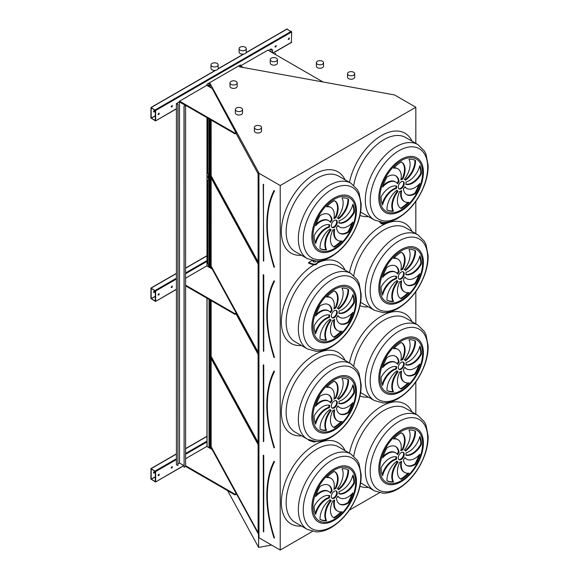 <?xml version="1.0" encoding="UTF-8"?>
<svg xmlns="http://www.w3.org/2000/svg" width="579" height="579" viewBox="0 0 579 579"><rect width="100%" height="100%" fill="white"/><g stroke="black" fill="none" stroke-linecap="round" stroke-linejoin="round"><path stroke-width="0.87" d="M210.235 87.357L210.235 83.745L258.618 172.368L258.495 536.921L258.958 537.782L280.214 550.05L280.214 185.526L415.823 107.231L394.574 94.963L239.525 66.831L238.497 66.136L240.379 64.949L206.971 84.237L206.971 85.475M280.214 550.05L312.479 531.421M349.369 510.128L379.433 492.765M415.823 414.188L415.823 381.908M415.823 323.914L415.823 291.642M415.823 233.648L415.823 201.369M415.823 143.375L415.823 107.231M312.052 260.514L308.614 262.504L308.614 263.192L313.811 264.921L316.112 264.567L319.702 260.861M380.374 222.133L381.286 223.74L379.701 222.01M308.614 439.837L308.614 440.286L313.811 442.016L316.185 441.589M171.753 468.056A0.847 0.485 120 0 0 172.18 466.638A0.847 0.485 120 0 0 171.753 468.056M158.624 475.641A0.847 0.485 120 0 0 159.051 474.215A0.847 0.485 120 0 0 158.624 475.641M186.974 458.032L185.598 458.821M185.598 465.719L234.98 494.227L236.174 493.54L212.167 449.55L206.79 446.452L186.974 457.895M206.971 446.554L206.971 298.199M155.642 481.771L155.642 471.574L150.974 468.585L150.866 479.014L155.541 482.003L183.811 465.509M171.753 287.517A0.847 0.485 120 0 0 172.18 286.098A0.847 0.485 120 0 0 171.753 287.517M158.624 295.095A0.847 0.485 120 0 0 159.051 293.676A0.847 0.485 120 0 0 158.624 295.095M186.974 277.493L185.598 278.282M185.598 285.172L234.98 313.688L236.174 312.993L212.167 269.011L206.79 265.913L186.974 277.355M185.598 273.737L206.971 261.397L206.971 266.014M155.642 301.232L155.642 291.034L150.974 288.045L150.866 298.474L155.541 301.464L176.407 289.239M206.971 261.397L206.971 117.66M275.59 47.029A0.847 0.485 120 0 0 276.017 45.611A0.847 0.485 120 0 0 275.59 47.029M171.753 106.977A0.847 0.485 120 0 0 172.18 105.559A0.847 0.485 120 0 0 171.753 106.977M262.222 53.507A0.847 0.485 120 0 0 261.505 53.919M185.837 97.605A0.847 0.485 120 0 0 185.121 98.017M288.718 39.452A0.847 0.485 120 0 0 289.145 38.026A0.847 0.485 120 0 0 288.718 39.452M158.624 114.555A0.847 0.485 120 0 0 159.051 113.137A0.847 0.485 120 0 0 158.624 114.555M186.974 96.954L179.512 101.122L179.512 101.81L234.98 133.836L236.174 133.148L212.167 88.471L206.79 85.374L186.974 96.816M263.358 52.848L267.831 50.127L323.111 82.044M263.358 52.711L240.553 65.883L240.553 66.571L241.696 67.229M291.346 42.347L291.707 31.939L286.931 29.182M155.642 120.693L155.642 110.495L150.974 107.506L150.866 117.935L155.541 120.924L176.407 108.7M274.026 537.971L274.272 537.956A112.413 64.906 -120 0 1 274.272 461.702L274.012 461.499C264.415 481.489 264.415 506.987 273.997 538.007L274.041 538.021M258.111 444.592L210.742 357.829L210.742 446.72L258.111 533.483L258.111 444.592M211.147 358.56L211.147 446.648L258.111 532.673M211.147 446.648L210.742 446.72M398.859 459.502A4.219 2.439 120 0 0 402.76 456.925A4.219 2.439 120 0 0 403.035 452.264M401.247 452.612A4.219 2.439 120 0 0 398.49 456.324A4.219 2.439 120 0 0 399.134 459.712A4.219 2.439 120 0 0 403.353 457.272A4.219 2.439 120 0 0 403.353 452.402A4.219 2.439 120 0 0 401.247 452.612M406.422 465.306A16.292 9.402 120 0 0 414.911 463.945L415.505 464.286A28.516 16.465 120 0 0 419.876 454.211A16.292 9.402 -60 0 1 406.733 459.219A16.292 9.402 -60 0 1 404.895 457.511A6.753 3.901 -60 0 1 403.433 459.69A16.292 9.402 120 0 0 406.711 465.487A16.292 9.402 120 0 0 415.505 464.286M406.733 459.219L406.132 458.879A16.292 9.402 -60 0 1 404.764 457.757M414.911 463.945A28.516 16.465 120 0 0 418.812 455.34M401.645 461.318A6.753 3.901 -60 0 1 399.792 462.143A16.292 9.402 120 0 0 400.777 479.094A16.292 9.402 120 0 0 401.247 479.34A28.516 16.465 120 0 0 408.962 473.108A16.292 9.402 -60 0 1 404.62 472.471A16.292 9.402 -60 0 1 401.645 461.318M404.62 472.471L404.026 472.124A16.292 9.402 -60 0 1 400.9 461.752M400.48 478.913A16.292 9.402 120 0 0 400.654 478.992L401.247 479.34M400.654 478.992A28.516 16.465 120 0 0 407.927 473.224M398.164 462.042A6.753 3.901 -60 0 1 397.874 461.904A6.753 3.901 -60 0 1 397.006 461.029A16.292 9.402 120 0 0 386.989 480.751L386.989 480.751A28.516 16.465 120 0 0 393.532 482.017A16.292 9.402 -60 0 1 398.164 462.042M397.874 461.904L397.274 461.557A6.753 3.901 -60 0 1 396.796 461.188M386.989 480.722A28.516 16.465 120 0 0 392.931 481.677A16.292 9.402 -60 0 1 397.549 461.716M392.931 481.677L393.532 482.017M396.492 459.263A6.753 3.901 -60 0 1 396.702 457.005A16.292 9.402 120 0 0 381.083 467.694A28.516 16.465 120 0 0 382.618 475.721A16.292 9.402 -60 0 1 396.492 459.263L395.891 458.915A6.753 3.901 -60 0 1 396.058 456.838M382.205 474.708A16.292 9.402 -60 0 1 395.891 458.915M397.599 454.602A6.753 3.901 -60 0 1 399.061 452.416A16.292 9.402 120 0 0 395.783 446.619A16.292 9.402 120 0 0 386.989 447.82A28.516 16.465 120 0 0 382.618 457.902A16.292 9.402 -60 0 1 395.761 452.887A16.292 9.402 -60 0 1 397.599 454.602M397.136 454.008A6.753 3.901 -60 0 1 398.461 452.076L399.061 452.416M383.088 456.418A16.292 9.402 -60 0 1 395.168 452.546L395.761 452.887M398.461 452.076A16.292 9.402 120 0 0 395.479 446.46M400.849 450.788A6.753 3.901 -60 0 1 402.702 449.963A16.292 9.402 120 0 0 401.717 433.012A16.292 9.402 120 0 0 401.247 432.774A28.516 16.465 120 0 0 393.532 438.998A16.292 9.402 -60 0 1 397.874 439.642A16.292 9.402 -60 0 1 400.849 450.788M400.994 450.013A6.753 3.901 -60 0 1 402.101 449.622L402.702 449.963M393.973 438.542A16.292 9.402 -60 0 1 397.274 439.295L397.874 439.642M402.101 449.622A16.292 9.402 120 0 0 401.413 432.853M404.33 450.064A6.753 3.901 -60 0 1 404.62 450.209A6.753 3.901 -60 0 1 405.488 451.077A16.292 9.402 120 0 0 415.505 431.362L415.505 431.362A28.516 16.465 120 0 0 408.962 430.088A16.292 9.402 -60 0 1 404.33 450.064M405.105 450.578A16.292 9.402 120 0 0 414.911 431.044M406.002 452.85A6.753 3.901 -60 0 1 405.792 455.108A16.292 9.402 120 0 0 421.411 444.411A28.516 16.465 120 0 0 419.876 436.392A16.292 9.402 -60 0 1 406.002 452.85M405.836 454.92A16.292 9.402 120 0 0 420.817 444.071L421.411 444.411M420.817 444.071A28.516 16.465 120 0 0 419.695 437.058M331.905 498.157A4.219 2.439 120 0 0 335.806 495.588A4.219 2.439 120 0 0 336.081 490.92M334.293 491.267A4.219 2.439 120 0 0 331.535 494.987A4.219 2.439 120 0 0 332.18 498.367A4.219 2.439 120 0 0 336.399 495.928A4.219 2.439 120 0 0 336.399 491.057A4.219 2.439 120 0 0 334.293 491.267M339.46 503.962A16.292 9.402 120 0 0 347.95 502.601L348.551 502.941A28.516 16.465 120 0 0 352.922 492.867A16.292 9.402 -60 0 1 339.772 497.875A16.292 9.402 -60 0 1 337.933 496.167A6.753 3.901 -60 0 1 336.479 498.345A16.292 9.402 120 0 0 339.757 504.143A16.292 9.402 120 0 0 348.551 502.941M339.772 497.875L339.178 497.535A16.292 9.402 -60 0 1 337.803 496.413M347.95 502.601A28.516 16.465 120 0 0 351.851 494.003M334.691 499.974A6.753 3.901 -60 0 1 332.838 500.799A16.292 9.402 120 0 0 333.815 517.749A16.292 9.402 120 0 0 334.293 517.995A28.516 16.465 120 0 0 342.008 511.771A16.292 9.402 -60 0 1 337.666 511.127A16.292 9.402 -60 0 1 334.691 499.974M337.666 511.127L337.065 510.779A16.292 9.402 -60 0 1 333.945 500.408M333.526 517.568A16.292 9.402 120 0 0 333.692 517.648L334.293 517.995M333.692 517.648A28.516 16.465 120 0 0 340.966 511.879M331.21 500.697A6.753 3.901 -60 0 1 330.913 500.56A6.753 3.901 -60 0 1 330.044 499.684A16.292 9.402 120 0 0 320.035 519.406L320.035 519.406A28.516 16.465 120 0 0 326.57 520.68A16.292 9.402 -60 0 1 331.21 500.697M330.913 500.56L330.32 500.213A6.753 3.901 -60 0 1 329.835 499.843M320.028 519.377A28.516 16.465 120 0 0 325.977 520.333A16.292 9.402 -60 0 1 330.595 500.372M325.977 520.333L326.57 520.68M329.531 497.918A6.753 3.901 -60 0 1 329.74 495.66A16.292 9.402 120 0 0 314.129 506.35A28.516 16.465 120 0 0 315.664 514.376A16.292 9.402 -60 0 1 329.531 497.918L328.937 497.571A6.753 3.901 -60 0 1 329.104 495.501M315.251 513.363A16.292 9.402 -60 0 1 328.937 497.571M330.645 493.257A6.753 3.901 -60 0 1 332.1 491.072A16.292 9.402 120 0 0 328.829 485.274A16.292 9.402 120 0 0 320.035 486.483A28.516 16.465 120 0 0 315.664 496.558A16.292 9.402 -60 0 1 328.807 491.542A16.292 9.402 -60 0 1 330.645 493.257M330.182 492.664A6.753 3.901 -60 0 1 331.506 490.731L332.1 491.072M316.127 495.081A16.292 9.402 -60 0 1 328.206 491.202L328.807 491.542M331.506 490.731A16.292 9.402 120 0 0 328.525 485.115M333.895 489.45A6.753 3.901 -60 0 1 335.74 488.618A16.292 9.402 120 0 0 334.763 471.668A16.292 9.402 120 0 0 334.293 471.429A28.516 16.465 120 0 0 326.57 477.653A16.292 9.402 -60 0 1 330.92 478.297A16.292 9.402 -60 0 1 333.895 489.45M334.04 488.669A6.753 3.901 -60 0 1 335.147 488.278L335.74 488.618M327.012 477.197A16.292 9.402 -60 0 1 330.32 477.957L330.92 478.297M335.147 488.278A16.292 9.402 120 0 0 334.459 471.509M337.376 488.719A6.753 3.901 -60 0 1 337.666 488.864A6.753 3.901 -60 0 1 338.534 489.733A16.292 9.402 120 0 0 348.551 470.018L348.551 470.018A28.516 16.465 120 0 0 342.008 468.744A16.292 9.402 -60 0 1 337.376 488.719L337.666 488.864M338.15 489.233A16.292 9.402 120 0 0 347.95 469.699M339.048 491.506A6.753 3.901 -60 0 1 338.838 493.764A16.292 9.402 120 0 0 354.457 483.067A28.516 16.465 120 0 0 352.922 475.048A16.292 9.402 -60 0 1 339.048 491.506M338.881 493.583A16.292 9.402 120 0 0 353.856 482.727L354.457 483.067M353.856 482.727A28.516 16.465 120 0 0 352.734 475.714M268.866 385.708A112.919 65.195 60 0 1 274.062 371.001L274.012 371.233C264.415 391.216 264.415 416.721 273.997 447.733L274.041 447.755M211.147 300.617L211.147 356.375L210.742 356.447L258.111 443.217L258.111 354.326L235.986 313.796M211.248 268.482L210.742 267.556L210.742 268.193M211.147 356.375L258.111 442.407M210.742 300.378L210.742 356.447M398.859 369.228A4.219 2.439 120 0 0 402.76 366.659A4.219 2.439 120 0 0 403.035 361.998M401.247 362.338A4.219 2.439 120 0 0 398.49 366.058A4.219 2.439 120 0 0 399.134 369.438A4.219 2.439 120 0 0 403.353 366.999A4.219 2.439 120 0 0 403.353 362.128A4.219 2.439 120 0 0 401.247 362.338M406.422 375.04A16.292 9.402 120 0 0 414.911 373.672L415.505 374.02A28.516 16.465 120 0 0 419.876 363.938A16.292 9.402 -60 0 1 406.733 368.953A16.292 9.402 -60 0 1 404.895 367.238A6.753 3.901 -60 0 1 403.433 369.424A16.292 9.402 120 0 0 406.711 375.221A16.292 9.402 120 0 0 415.505 374.02M406.733 368.953L406.132 368.606A16.292 9.402 -60 0 1 404.764 367.484M414.911 373.672A28.516 16.465 120 0 0 418.812 365.074M401.645 371.052A6.753 3.901 -60 0 1 399.792 371.877A16.292 9.402 120 0 0 400.777 388.827A16.292 9.402 120 0 0 401.247 389.066A28.516 16.465 120 0 0 408.962 382.842A16.292 9.402 -60 0 1 404.62 382.198A16.292 9.402 -60 0 1 401.645 371.052M404.62 382.198L404.026 381.851A16.292 9.402 -60 0 1 400.9 371.479M400.48 388.647A16.292 9.402 120 0 0 400.654 388.726L401.247 389.066M400.654 388.726A28.516 16.465 120 0 0 407.927 382.951M392.931 391.404L393.532 391.751A16.292 9.402 -60 0 1 398.164 371.776A6.753 3.901 -60 0 1 397.874 371.631A6.753 3.901 -60 0 1 397.006 370.763A16.292 9.402 120 0 0 386.989 390.478A28.516 16.465 120 0 0 392.931 391.404A16.292 9.402 -60 0 1 397.549 371.45M397.874 371.631L397.274 371.284A6.753 3.901 -60 0 1 396.796 370.915M386.989 390.478L386.989 390.478A28.516 16.465 120 0 0 393.532 391.751M396.492 368.989A6.753 3.901 -60 0 1 396.702 366.731A16.292 9.402 120 0 0 381.083 377.428A28.516 16.465 120 0 0 382.618 385.448A16.292 9.402 -60 0 1 396.492 368.989L395.891 368.642A6.753 3.901 -60 0 1 396.058 366.572M382.205 384.434A16.292 9.402 -60 0 1 395.891 368.642M397.599 364.329A6.753 3.901 -60 0 1 399.061 362.15A16.292 9.402 120 0 0 395.783 356.353A16.292 9.402 120 0 0 386.989 357.554A28.516 16.465 120 0 0 382.618 367.629A16.292 9.402 -60 0 1 395.761 362.62A16.292 9.402 -60 0 1 397.599 364.329M397.136 363.742A6.753 3.901 -60 0 1 398.461 361.803L399.061 362.15M383.088 366.152A16.292 9.402 -60 0 1 395.168 362.273L395.761 362.62M398.461 361.803A16.292 9.402 120 0 0 395.479 356.186M400.849 360.522A6.753 3.901 -60 0 1 402.702 359.697A16.292 9.402 120 0 0 401.717 342.746A16.292 9.402 120 0 0 401.247 342.5A28.516 16.465 120 0 0 393.532 348.732A16.292 9.402 -60 0 1 397.874 349.369A16.292 9.402 -60 0 1 400.849 360.522M400.994 359.74A6.753 3.901 -60 0 1 402.101 359.349L402.702 359.697M393.973 348.269A16.292 9.402 -60 0 1 397.274 349.028L397.874 349.369M402.101 359.349A16.292 9.402 120 0 0 401.413 342.58M404.33 359.798A6.753 3.901 -60 0 1 404.62 359.935A6.753 3.901 -60 0 1 405.488 360.811A16.292 9.402 120 0 0 415.505 341.089L415.505 341.089A28.516 16.465 120 0 0 408.962 339.822A16.292 9.402 -60 0 1 404.33 359.798M405.105 360.312A16.292 9.402 120 0 0 414.911 340.77M406.002 362.577A6.753 3.901 -60 0 1 405.792 364.835A16.292 9.402 120 0 0 421.411 354.145A28.516 16.465 120 0 0 419.876 346.119A16.292 9.402 -60 0 1 406.002 362.577M405.836 364.654A16.292 9.402 120 0 0 420.817 353.798L421.411 354.145M420.817 353.798A28.516 16.465 120 0 0 419.695 346.792M331.905 407.884A4.219 2.439 120 0 0 335.806 405.314A4.219 2.439 120 0 0 336.081 400.654M334.293 400.994A4.219 2.439 120 0 0 331.535 404.714A4.219 2.439 120 0 0 332.18 408.094A4.219 2.439 120 0 0 336.399 405.662A4.219 2.439 120 0 0 336.399 400.784A4.219 2.439 120 0 0 334.293 400.994M339.46 413.696A16.292 9.402 120 0 0 347.95 412.328L348.551 412.675A28.516 16.465 120 0 0 352.922 402.593A16.292 9.402 -60 0 1 339.772 407.609A16.292 9.402 -60 0 1 337.933 405.901A6.753 3.901 -60 0 1 336.479 408.079A16.292 9.402 120 0 0 339.757 413.876A16.292 9.402 120 0 0 348.551 412.675M339.772 407.609L339.178 407.261A16.292 9.402 -60 0 1 337.803 406.14M347.95 412.328A28.516 16.465 120 0 0 351.851 403.729M334.691 409.708A6.753 3.901 -60 0 1 332.838 410.533A16.292 9.402 120 0 0 333.815 427.483A16.292 9.402 120 0 0 334.293 427.722A28.516 16.465 120 0 0 342.008 421.498A16.292 9.402 -60 0 1 337.666 420.853A16.292 9.402 -60 0 1 334.691 409.708M337.666 420.853L337.065 420.513A16.292 9.402 -60 0 1 333.945 410.142M333.526 427.302A16.292 9.402 120 0 0 333.692 427.382L334.293 427.722M333.692 427.382A28.516 16.465 120 0 0 340.966 421.613M331.21 410.431A6.753 3.901 -60 0 1 330.913 410.287A6.753 3.901 -60 0 1 330.044 409.418A16.292 9.402 120 0 0 320.035 429.14L320.035 429.14A28.516 16.465 120 0 0 326.57 430.407A16.292 9.402 -60 0 1 331.21 410.431M330.913 410.287L330.32 409.946A6.753 3.901 -60 0 1 329.835 409.57M320.028 429.111A28.516 16.465 120 0 0 325.977 430.059A16.292 9.402 -60 0 1 330.595 410.106M325.977 430.059L326.57 430.407M329.531 407.645A6.753 3.901 -60 0 1 329.74 405.387A16.292 9.402 120 0 0 314.129 416.084A28.516 16.465 120 0 0 315.664 424.11A16.292 9.402 -60 0 1 329.531 407.645L328.937 407.305A6.753 3.901 -60 0 1 329.104 405.228M315.251 423.09A16.292 9.402 -60 0 1 328.937 407.305M330.645 402.984A6.753 3.901 -60 0 1 332.1 400.806A16.292 9.402 120 0 0 328.829 395.008A16.292 9.402 120 0 0 320.035 396.21A28.516 16.465 120 0 0 315.664 406.284A16.292 9.402 -60 0 1 328.807 401.276A16.292 9.402 -60 0 1 330.645 402.984M330.182 402.398A6.753 3.901 -60 0 1 331.506 400.458L332.1 400.806M316.127 404.808A16.292 9.402 -60 0 1 328.206 400.929L328.807 401.276M331.506 400.458A16.292 9.402 120 0 0 328.525 394.842M333.895 399.177A6.753 3.901 -60 0 1 335.74 398.352A16.292 9.402 120 0 0 334.763 381.402A16.292 9.402 120 0 0 334.293 381.156A28.516 16.465 120 0 0 326.57 387.387A16.292 9.402 -60 0 1 330.92 388.031A16.292 9.402 -60 0 1 333.895 399.177M334.04 398.403A6.753 3.901 -60 0 1 335.147 398.005L335.74 398.352M327.012 386.924A16.292 9.402 -60 0 1 330.32 387.684L330.92 388.031M335.147 398.005A16.292 9.402 120 0 0 334.459 381.235M337.376 398.453A6.753 3.901 -60 0 1 337.666 398.598A6.753 3.901 -60 0 1 338.534 399.467A16.292 9.402 120 0 0 348.551 379.744L348.551 379.744A28.516 16.465 120 0 0 342.008 378.478A16.292 9.402 -60 0 1 337.376 398.453M338.15 398.967A16.292 9.402 120 0 0 347.95 379.433M339.048 401.233A6.753 3.901 -60 0 1 338.838 403.498A16.292 9.402 120 0 0 354.457 392.801A28.516 16.465 120 0 0 352.922 384.774A16.292 9.402 -60 0 1 339.048 401.233M338.881 403.31A16.292 9.402 120 0 0 353.856 392.453L354.457 392.801M353.856 392.453A28.516 16.465 120 0 0 352.734 385.448M274.026 357.431L274.272 357.417A112.413 64.906 -120 0 1 274.272 281.155L274.012 280.96C264.415 300.942 264.415 326.447 273.997 357.467L274.041 357.482M258.111 264.053L210.742 177.283L210.742 266.181L258.111 352.944L258.111 264.053M211.147 178.021L211.147 266.101L258.111 352.133M211.147 266.101L210.742 266.181M398.859 278.962A4.219 2.439 120 0 0 402.76 276.386A4.219 2.439 120 0 0 403.035 271.725M401.247 272.072A4.219 2.439 120 0 0 398.49 275.785A4.219 2.439 120 0 0 399.134 279.172A4.219 2.439 120 0 0 403.353 276.733A4.219 2.439 120 0 0 403.353 271.862A4.219 2.439 120 0 0 401.247 272.072M406.422 284.767A16.292 9.402 120 0 0 414.911 283.399L415.505 283.746A28.516 16.465 120 0 0 419.876 273.672A16.292 9.402 -60 0 1 406.733 278.68A16.292 9.402 -60 0 1 404.895 276.972A6.753 3.901 -60 0 1 403.433 279.15A16.292 9.402 120 0 0 406.711 284.948A16.292 9.402 120 0 0 415.505 283.746M406.733 278.68L406.132 278.34A16.292 9.402 -60 0 1 404.764 277.218M414.911 283.399A28.516 16.465 120 0 0 418.812 274.801M401.645 280.779A6.753 3.901 -60 0 1 399.792 281.604A16.292 9.402 120 0 0 400.777 298.554A16.292 9.402 120 0 0 401.247 298.8A28.516 16.465 120 0 0 408.962 292.569A16.292 9.402 -60 0 1 404.62 291.925A16.292 9.402 -60 0 1 401.645 280.779M404.62 291.925L404.026 291.584A16.292 9.402 -60 0 1 400.9 281.213M400.48 298.373A16.292 9.402 120 0 0 400.654 298.453L401.247 298.8M400.654 298.453A28.516 16.465 120 0 0 407.927 292.684M398.164 281.503A6.753 3.901 -60 0 1 397.874 281.365A6.753 3.901 -60 0 1 397.006 280.489A16.292 9.402 120 0 0 386.989 300.212L386.989 300.212A28.516 16.465 120 0 0 393.532 301.478A16.292 9.402 -60 0 1 398.164 281.503M397.874 281.365L397.274 281.018A6.753 3.901 -60 0 1 396.796 280.649M386.989 300.183A28.516 16.465 120 0 0 392.931 301.138A16.292 9.402 -60 0 1 397.549 281.177M392.931 301.138L393.532 301.478M396.492 278.723A6.753 3.901 -60 0 1 396.702 276.458A16.292 9.402 120 0 0 381.083 287.155A28.516 16.465 120 0 0 382.618 295.181A16.292 9.402 -60 0 1 396.492 278.723L395.891 278.376A6.753 3.901 -60 0 1 396.058 276.299M382.205 294.168A16.292 9.402 -60 0 1 395.891 278.376M397.599 274.062A6.753 3.901 -60 0 1 399.061 271.877A16.292 9.402 120 0 0 395.783 266.079A16.292 9.402 120 0 0 386.989 267.281A28.516 16.465 120 0 0 382.618 277.363A16.292 9.402 -60 0 1 395.761 272.347A16.292 9.402 -60 0 1 397.599 274.062M397.136 273.469A6.753 3.901 -60 0 1 398.461 271.537L399.061 271.877M383.088 275.879A16.292 9.402 -60 0 1 395.168 272.007L395.761 272.347M398.461 271.537A16.292 9.402 120 0 0 395.479 265.92M400.849 270.248A6.753 3.901 -60 0 1 402.702 269.423A16.292 9.402 120 0 0 401.717 252.473A16.292 9.402 120 0 0 401.247 252.234A28.516 16.465 120 0 0 393.532 258.458A16.292 9.402 -60 0 1 397.874 259.103A16.292 9.402 -60 0 1 400.849 270.248M400.994 269.474A6.753 3.901 -60 0 1 402.101 269.083L402.702 269.423M393.973 258.002A16.292 9.402 -60 0 1 397.274 258.755L397.874 259.103M402.101 269.083A16.292 9.402 120 0 0 401.413 252.314M404.33 269.524A6.753 3.901 -60 0 1 404.62 269.669A6.753 3.901 -60 0 1 405.488 270.538A16.292 9.402 120 0 0 415.505 250.816L415.505 250.816A28.516 16.465 120 0 0 408.962 249.549A16.292 9.402 -60 0 1 404.33 269.524M405.105 270.038A16.292 9.402 120 0 0 414.911 250.504M406.002 272.311A6.753 3.901 -60 0 1 405.792 274.569A16.292 9.402 120 0 0 421.411 263.872A28.516 16.465 120 0 0 419.876 255.846A16.292 9.402 -60 0 1 406.002 272.311M405.836 274.381A16.292 9.402 120 0 0 420.817 263.532L421.411 263.872M420.817 263.532A28.516 16.465 120 0 0 419.695 256.519M331.905 317.618A4.219 2.439 120 0 0 335.806 315.048A4.219 2.439 120 0 0 336.081 310.38M334.293 310.728A4.219 2.439 120 0 0 331.535 314.448A4.219 2.439 120 0 0 332.18 317.828A4.219 2.439 120 0 0 336.399 315.389A4.219 2.439 120 0 0 336.399 310.518A4.219 2.439 120 0 0 334.293 310.728M339.46 323.422A16.292 9.402 120 0 0 347.95 322.062L348.551 322.402A28.516 16.465 120 0 0 352.922 312.327A16.292 9.402 -60 0 1 339.772 317.335A16.292 9.402 -60 0 1 337.933 315.627A6.753 3.901 -60 0 1 336.479 317.806A16.292 9.402 120 0 0 339.757 323.603A16.292 9.402 120 0 0 348.551 322.402M339.772 317.335L339.178 316.995A16.292 9.402 -60 0 1 337.803 315.873M347.95 322.062A28.516 16.465 120 0 0 351.851 313.456M334.691 319.434A6.753 3.901 -60 0 1 332.838 320.259A16.292 9.402 120 0 0 333.815 337.21A16.292 9.402 120 0 0 334.293 337.456A28.516 16.465 120 0 0 342.008 331.224A16.292 9.402 -60 0 1 337.666 330.587A16.292 9.402 -60 0 1 334.691 319.434M337.666 330.587L337.065 330.24A16.292 9.402 -60 0 1 333.945 319.869M333.526 337.029A16.292 9.402 120 0 0 333.692 337.108L334.293 337.456M333.692 337.108A28.516 16.465 120 0 0 340.966 331.34M331.21 320.158A6.753 3.901 -60 0 1 330.913 320.021A6.753 3.901 -60 0 1 330.044 319.145A16.292 9.402 120 0 0 320.035 338.867L320.035 338.867A28.516 16.465 120 0 0 326.57 340.141A16.292 9.402 -60 0 1 331.21 320.158M330.913 320.021L330.32 319.673A6.753 3.901 -60 0 1 329.835 319.304M320.028 338.838A28.516 16.465 120 0 0 325.977 339.793A16.292 9.402 -60 0 1 330.595 319.832M325.977 339.793L326.57 340.141M329.531 317.379A6.753 3.901 -60 0 1 329.74 315.121A16.292 9.402 120 0 0 314.129 325.811A28.516 16.465 120 0 0 315.664 333.837A16.292 9.402 -60 0 1 329.531 317.379L328.937 317.031A6.753 3.901 -60 0 1 329.104 314.962M315.251 332.824A16.292 9.402 -60 0 1 328.937 317.031M330.645 312.718A6.753 3.901 -60 0 1 332.1 310.532A16.292 9.402 120 0 0 328.829 304.735A16.292 9.402 120 0 0 320.035 305.936A28.516 16.465 120 0 0 315.664 316.018A16.292 9.402 -60 0 1 328.807 311.003A16.292 9.402 -60 0 1 330.645 312.718M330.182 312.124A6.753 3.901 -60 0 1 331.506 310.192L332.1 310.532M316.127 314.542A16.292 9.402 -60 0 1 328.206 310.662L328.807 311.003M331.506 310.192A16.292 9.402 120 0 0 328.525 304.576M333.895 308.911A6.753 3.901 -60 0 1 335.74 308.079A16.292 9.402 120 0 0 334.763 291.128A16.292 9.402 120 0 0 334.293 290.89A28.516 16.465 120 0 0 326.57 297.114A16.292 9.402 -60 0 1 330.92 297.758A16.292 9.402 -60 0 1 333.895 308.911M334.04 308.129A6.753 3.901 -60 0 1 335.147 307.738L335.74 308.079M327.012 296.658A16.292 9.402 -60 0 1 330.32 297.411L330.92 297.758M335.147 307.738A16.292 9.402 120 0 0 334.459 290.969M337.376 308.18A6.753 3.901 -60 0 1 337.666 308.325A6.753 3.901 -60 0 1 338.534 309.193A16.292 9.402 120 0 0 348.551 289.478L348.551 289.478A28.516 16.465 120 0 0 342.008 288.204A16.292 9.402 -60 0 1 337.376 308.18L337.666 308.325M338.15 308.694A16.292 9.402 120 0 0 347.95 289.16M339.048 310.966A6.753 3.901 -60 0 1 338.838 313.225A16.292 9.402 120 0 0 354.457 302.527A28.516 16.465 120 0 0 352.922 294.508A16.292 9.402 -60 0 1 339.048 310.966M338.881 313.044A16.292 9.402 120 0 0 353.856 302.187L354.457 302.527M353.856 302.187A28.516 16.465 120 0 0 352.734 295.174M258.958 537.782L258.958 173.251L280.214 185.526M208.968 447.705L210.235 448.269L210.235 300.088M258.495 172.397L258.958 173.251M210.742 119.839L210.742 175.907L258.111 262.678L258.111 173.787L235.986 133.257M211.248 87.943L210.742 87.016L210.742 87.653M210.235 267.896L210.235 119.549M271.558 545.049L258.618 547.408L227.656 490.681M258.618 547.408L258.618 537.153M210.235 85.468L210.235 83.745M209.974 448.218L209.974 299.936M209.974 267.751L209.974 119.397L210.235 266.007M209.026 84.903L209.026 83.152L209.974 83.694M209.026 447.676L209.026 299.394M209.026 267.201L209.026 265.443M207.058 85.526L207.058 84.288L209.026 83.152M207.058 446.604L207.058 298.25M207.058 266.065L207.058 190.252M207.058 190.05L207.058 117.711M240.466 66.751L240.466 65M339.048 220.693A6.753 3.901 -60 0 1 338.838 222.951A16.292 9.402 120 0 0 354.457 212.261A28.516 16.465 120 0 0 352.922 204.235A16.292 9.402 -60 0 1 339.048 220.693M337.376 217.914A6.753 3.901 -60 0 1 337.666 218.051A6.753 3.901 -60 0 1 338.534 218.927A16.292 9.402 120 0 0 348.551 199.205L348.551 199.205A28.516 16.465 120 0 0 342.008 197.938A16.292 9.402 -60 0 1 337.376 217.914M333.895 218.638A6.753 3.901 -60 0 1 335.74 217.813A16.292 9.402 120 0 0 334.763 200.862A16.292 9.402 120 0 0 334.293 200.616A28.516 16.465 120 0 0 326.57 206.848A16.292 9.402 -60 0 1 330.92 207.492A16.292 9.402 -60 0 1 333.895 218.638M330.645 222.445A6.753 3.901 -60 0 1 332.1 220.266A16.292 9.402 120 0 0 328.829 214.469A16.292 9.402 120 0 0 320.035 215.67A28.516 16.465 120 0 0 315.664 225.745A16.292 9.402 -60 0 1 328.807 220.737A16.292 9.402 -60 0 1 330.645 222.445M329.531 227.106A6.753 3.901 -60 0 1 329.74 224.847A16.292 9.402 120 0 0 314.129 235.544A28.516 16.465 120 0 0 315.664 243.564A16.292 9.402 -60 0 1 329.531 227.106L328.937 226.765A6.753 3.901 -60 0 1 329.104 224.688M331.21 229.892A6.753 3.901 -60 0 1 330.913 229.747A6.753 3.901 -60 0 1 330.044 228.879A16.292 9.402 120 0 0 320.035 248.594L320.035 248.594A28.516 16.465 120 0 0 326.57 249.867A16.292 9.402 -60 0 1 331.21 229.892M334.691 229.168A6.753 3.901 -60 0 1 332.838 229.993A16.292 9.402 120 0 0 333.815 246.944A16.292 9.402 120 0 0 334.293 247.182A28.516 16.465 120 0 0 342.008 240.958A16.292 9.402 -60 0 1 337.666 240.314A16.292 9.402 -60 0 1 334.691 229.168M336.479 227.54A16.292 9.402 120 0 0 339.757 233.337A16.292 9.402 120 0 0 348.551 232.136A28.516 16.465 120 0 0 352.922 222.054A16.292 9.402 -60 0 1 339.772 227.069A16.292 9.402 -60 0 1 337.933 225.354A6.753 3.901 -60 0 1 336.479 227.54M334.293 220.454A4.219 2.439 120 0 0 331.535 224.174A4.219 2.439 120 0 0 332.18 227.554A4.219 2.439 120 0 0 336.399 225.122A4.219 2.439 120 0 0 336.399 220.244A4.219 2.439 120 0 0 334.293 220.454M406.002 182.038A6.753 3.901 -60 0 1 405.792 184.296A16.292 9.402 120 0 0 421.411 173.606A28.516 16.465 120 0 0 419.876 165.58A16.292 9.402 -60 0 1 406.002 182.038M404.33 179.258A6.753 3.901 -60 0 1 404.62 179.396A6.753 3.901 -60 0 1 405.488 180.272A16.292 9.402 120 0 0 415.505 160.549L415.505 160.549A28.516 16.465 120 0 0 408.962 159.276A16.292 9.402 -60 0 1 404.33 179.258M400.849 179.982A6.753 3.901 -60 0 1 402.702 179.157A16.292 9.402 120 0 0 401.717 162.207A16.292 9.402 120 0 0 401.247 161.961A28.516 16.465 120 0 0 393.532 168.192A16.292 9.402 -60 0 1 397.874 168.829A16.292 9.402 -60 0 1 400.849 179.982M397.599 183.789A6.753 3.901 -60 0 1 399.061 181.611A16.292 9.402 120 0 0 395.783 175.813A16.292 9.402 120 0 0 386.989 177.015A28.516 16.465 120 0 0 382.618 187.089A16.292 9.402 -60 0 1 395.761 182.081A16.292 9.402 -60 0 1 397.599 183.789M396.492 188.45A6.753 3.901 -60 0 1 396.702 186.192A16.292 9.402 120 0 0 381.083 196.889A28.516 16.465 120 0 0 382.618 204.908A16.292 9.402 -60 0 1 396.492 188.45L395.891 188.103A6.753 3.901 -60 0 1 396.058 186.033M398.164 191.236A6.753 3.901 -60 0 1 397.874 191.092A6.753 3.901 -60 0 1 397.006 190.223A16.292 9.402 120 0 0 386.989 209.938L386.989 209.938A28.516 16.465 120 0 0 393.532 211.212A16.292 9.402 -60 0 1 398.164 191.236M401.645 190.505A6.753 3.901 -60 0 1 399.792 191.338A16.292 9.402 120 0 0 400.777 208.288A16.292 9.402 120 0 0 401.247 208.527A28.516 16.465 120 0 0 408.962 202.303A16.292 9.402 -60 0 1 404.62 201.658A16.292 9.402 -60 0 1 401.645 190.505M403.433 188.884A16.292 9.402 120 0 0 406.711 194.682A16.292 9.402 120 0 0 415.505 193.48A28.516 16.465 120 0 0 419.876 183.398A16.292 9.402 -60 0 1 406.733 188.414A16.292 9.402 -60 0 1 404.895 186.699A6.753 3.901 -60 0 1 403.433 188.884M401.247 181.799A4.219 2.439 120 0 0 398.49 185.519A4.219 2.439 120 0 0 399.134 188.899A4.219 2.439 120 0 0 403.353 186.46A4.219 2.439 120 0 0 403.353 181.589A4.219 2.439 120 0 0 401.247 181.799M211.147 120.07L211.147 175.835L258.111 261.867M211.147 175.835L210.742 175.907M398.859 188.689A4.219 2.439 120 0 0 402.76 186.12A4.219 2.439 120 0 0 403.035 181.451M406.422 194.501A16.292 9.402 120 0 0 414.911 193.133L415.505 193.48M406.733 188.414L406.132 188.066A16.292 9.402 -60 0 1 404.764 186.945M414.911 193.133A28.516 16.465 120 0 0 418.812 184.535M404.62 201.658L404.026 201.311A16.292 9.402 -60 0 1 400.9 190.94M400.48 208.107A16.292 9.402 120 0 0 400.654 208.187L401.247 208.527M400.654 208.187A28.516 16.465 120 0 0 407.927 202.411M397.874 191.092L397.274 190.744A6.753 3.901 -60 0 1 396.796 190.375M386.989 209.909A28.516 16.465 120 0 0 392.931 210.865A16.292 9.402 -60 0 1 397.549 190.911M392.931 210.865L393.532 211.212M382.205 203.895A16.292 9.402 -60 0 1 395.891 188.103M397.136 183.196A6.753 3.901 -60 0 1 398.461 181.263L399.061 181.611M383.088 185.613A16.292 9.402 -60 0 1 395.168 181.734L395.761 182.081M398.461 181.263A16.292 9.402 120 0 0 395.479 175.647M400.994 179.201A6.753 3.901 -60 0 1 402.101 178.81L402.702 179.157M393.973 167.729A16.292 9.402 -60 0 1 397.274 168.489L397.874 168.829M402.101 178.81A16.292 9.402 120 0 0 401.413 162.04M405.105 179.772A16.292 9.402 120 0 0 414.911 160.231M405.836 184.115A16.292 9.402 120 0 0 420.817 173.259L421.411 173.606M420.817 173.259A28.516 16.465 120 0 0 419.695 166.253M331.905 227.344A4.219 2.439 120 0 0 335.806 224.775A4.219 2.439 120 0 0 336.081 220.114M339.46 233.156A16.292 9.402 120 0 0 347.95 231.788L348.551 232.136M339.772 227.069L339.178 226.722A16.292 9.402 -60 0 1 337.803 225.6M347.95 231.788A28.516 16.465 120 0 0 351.851 223.19M337.666 240.314L337.065 239.974A16.292 9.402 -60 0 1 333.945 229.595M333.526 246.763A16.292 9.402 120 0 0 333.692 246.842L334.293 247.182M333.692 246.842A28.516 16.465 120 0 0 340.966 241.074M330.913 229.747L330.32 229.407A6.753 3.901 -60 0 1 329.835 229.031M320.028 248.572A28.516 16.465 120 0 0 325.977 249.52A16.292 9.402 -60 0 1 330.595 229.566M325.977 249.52L326.57 249.867M315.251 242.55A16.292 9.402 -60 0 1 328.937 226.765M330.182 221.858A6.753 3.901 -60 0 1 331.506 219.919L332.1 220.266M316.127 224.268A16.292 9.402 -60 0 1 328.206 220.389L328.807 220.737M331.506 219.919A16.292 9.402 120 0 0 328.525 214.302M334.04 217.863A6.753 3.901 -60 0 1 335.147 217.465L335.74 217.813M327.012 206.385A16.292 9.402 -60 0 1 330.32 207.144L330.92 207.492M335.147 217.465A16.292 9.402 120 0 0 334.459 200.696M338.15 218.428A16.292 9.402 120 0 0 347.95 198.887M338.881 222.77A16.292 9.402 120 0 0 353.856 211.914L354.457 212.261M353.856 211.914A28.516 16.465 120 0 0 352.734 204.908M274.041 190.838L274.012 190.694C264.415 210.676 264.415 236.174 273.997 267.194L274.041 267.216M155.288 120.555L155.346 110.321L151.184 107.868L151.17 118.109L155.346 120.519M154.398 110.517A0.847 0.485 -60 0 1 153.609 111.885M275.836 45.567A0.847 0.485 -60 0 1 275.047 46.935M171.999 105.523A0.847 0.485 -60 0 1 171.21 106.883M288.964 37.99A0.847 0.485 -60 0 1 288.176 39.358M158.87 113.1A0.847 0.485 -60 0 1 158.081 114.468M154.152 110.596A0.847 0.485 120 0 0 154.152 111.971A0.847 0.485 120 0 0 154.152 110.596M240.553 65.883L243.441 67.548M179.512 101.122L234.98 133.148L236.174 132.453M234.98 133.148L234.98 133.836M155.288 301.094L155.346 290.861L151.184 288.407L151.17 298.648L155.346 301.058M154.398 291.056A0.847 0.485 -60 0 1 153.609 292.424M171.999 286.062A0.847 0.485 -60 0 1 171.21 287.43M158.87 293.64A0.847 0.485 -60 0 1 158.081 295.008M154.152 291.136A0.847 0.485 120 0 0 154.152 292.511A0.847 0.485 120 0 0 154.152 291.136M155.288 481.634L155.346 471.4L151.184 468.947L151.17 479.188L155.346 481.598M154.398 471.596A0.847 0.485 -60 0 1 153.609 472.963M171.999 466.602A0.847 0.485 -60 0 1 171.21 467.97M158.87 474.179A0.847 0.485 -60 0 1 158.081 475.547M154.152 471.675A0.847 0.485 120 0 0 154.152 473.057A0.847 0.485 120 0 0 154.152 471.675M234.98 313.688L234.98 314.375L236.174 313.688L236.174 312.993M185.598 285.867L234.98 314.375M234.98 494.227L234.98 494.915L236.174 494.227L236.174 493.54M185.598 466.406L185.598 105.327L184.108 106.189L184.108 467.267L185.598 466.406L234.98 494.915M308.614 262.504L313.811 264.234L316.112 263.879L319.058 260.934M313 260.716A1.686 0.977 0 0 0 312.935 260.984A1.686 0.977 0 0 0 313.427 261.679A1.686 0.977 0 0 0 315.215 261.903A1.686 0.977 0 0 0 316.3 261.057M313.746 260.847A1.686 0.977 0 0 0 313.044 261.332M313.811 264.234L313.811 264.921M316.112 263.879L316.112 264.567M381.286 223.045L383.595 223.407L387.662 222.047M381.286 223.74L383.595 224.095L389.805 222.025L390.036 221.518M389.805 221.583L389.805 222.025M383.595 223.407L383.595 224.095M313.811 441.393L313.811 442.016M176.407 103.605L177.905 104.466L177.905 465.545L176.407 464.684L176.407 103.605L179.512 101.81L185.598 105.327M184.108 106.189L185.36 105.327L179.512 101.947L176.646 103.605L177.905 104.466M184.108 467.267L183.992 106.116M183.992 465.61L179.512 463.026L179.512 101.947M179.512 463.026L178.021 463.888M177.905 465.545L178.021 104.394M270.936 51.922L270.936 49.027L272.427 49.888L272.427 52.783M268.432 50.474L270.936 49.027M275.532 54.571L275.416 53.471L274.518 53.992M275.532 53.543L274.634 54.057M270.936 48.889L272.427 49.888M272.55 52.848L272.55 49.823M240.097 66.94L241.182 67.135M240.466 66.679L241.443 67.186M323.531 62.727L323.531 66.172A3.59 2.07 180 0 1 319.941 68.25A3.59 2.07 180 0 1 316.358 66.172L316.358 62.727A3.59 2.07 180 0 1 321.019 60.752A3.59 2.07 180 0 1 323.531 62.727A3.59 2.07 180 0 1 319.941 64.797A3.59 2.07 180 0 1 316.358 62.727M354.695 73.714L354.695 77.159A3.59 2.07 180 0 1 350.034 79.135A3.59 2.07 180 0 1 347.523 77.159L347.523 73.714A3.59 2.07 180 0 1 351.113 71.644A3.59 2.07 180 0 1 354.695 73.714A3.59 2.07 180 0 1 350.034 75.69A3.59 2.07 180 0 1 347.523 73.714M242.521 109.503L242.521 112.948A3.59 2.07 180 0 1 239.482 114.989A3.59 2.07 180 0 1 235.515 113.571A3.59 2.07 180 0 1 235.349 112.948L235.349 109.503A3.59 2.07 180 0 1 238.939 107.426A3.59 2.07 180 0 1 242.521 109.503A3.59 2.07 180 0 1 239.482 111.544A3.59 2.07 180 0 1 235.515 110.126A3.59 2.07 180 0 1 235.349 109.503M261.542 127.496L261.542 130.941A3.59 2.07 180 0 1 258.502 132.989A3.59 2.07 180 0 1 254.536 131.563A3.59 2.07 180 0 1 254.369 130.941L254.369 127.496A3.59 2.07 180 0 1 257.959 125.426A3.59 2.07 180 0 1 261.542 127.496A3.59 2.07 180 0 1 258.502 129.544A3.59 2.07 180 0 1 254.536 128.118A3.59 2.07 180 0 1 254.369 127.496M208.939 118.796L208.939 265.464L209.974 265.956M209.663 175.509L209.308 175.133L209.663 175.509M209.974 85.417L208.939 84.925L208.939 86.611M207.477 85.764L208.939 84.925M207.868 149.845L207.868 149.411M207.868 130.897L207.868 130.463M207.868 168.793L207.868 168.359M207.868 202.216L207.868 201.782M207.868 240.119L207.868 239.677M207.868 183.268L207.868 182.834M207.868 221.164L207.868 220.729M207.868 259.066L207.868 258.632M207.058 252.068L207.058 252.777M207.058 120.454L207.058 121.163M207.058 141.124L207.058 141.833M207.058 161.794L207.058 162.511M207.058 210.72L207.058 211.436M207.058 231.397L207.058 232.107M208.549 266.926L208.549 264.784L207.774 263.423L207.774 180.438L208.549 179.975L208.549 174.511L207.774 173.15L207.774 118.13M207.774 173.15L207.868 118.181M207.868 173.099L207.926 173.534M208.404 174.127L208.013 173.483M208.491 174.076L208.549 174.511M208.549 179.975L208.643 174.46M207.774 263.423L207.868 180.387M207.868 263.373L207.926 263.807M208.404 264.4L208.013 263.756M208.491 264.35L208.549 264.784M208.643 266.977L208.643 264.733M207.977 175.944L208.259 176.429M208.071 176.45L207.926 175.951L208.071 176.45M207.977 266.21L208.259 266.695M207.977 177.456L208.259 177.941M208.071 177.97L207.926 177.471L208.071 177.97M207.058 190.759L207.058 190.259M246.263 48.665L246.263 52.11A3.59 2.07 180 0 1 242.673 54.18A3.59 2.07 180 0 1 239.091 52.11L239.091 48.665A3.59 2.07 180 0 1 243.752 46.689A3.59 2.07 180 0 1 246.263 48.665A3.59 2.07 180 0 1 242.673 50.735A3.59 2.07 180 0 1 239.091 48.665M277.428 59.644L277.428 63.089A3.59 2.07 180 0 1 272.767 65.065A3.59 2.07 180 0 1 270.255 63.089L270.255 59.644A3.59 2.07 180 0 1 273.845 57.574A3.59 2.07 180 0 1 277.428 59.644A3.59 2.07 180 0 1 272.767 61.62A3.59 2.07 180 0 1 270.255 59.644M218.16 64.891L218.16 68.336A3.59 2.07 180 0 1 215.12 70.377A3.59 2.07 180 0 1 211.154 68.959A3.59 2.07 180 0 1 210.988 68.336L210.988 64.891A3.59 2.07 180 0 1 214.57 62.822A3.59 2.07 180 0 1 218.16 64.891A3.59 2.07 180 0 1 215.12 66.932A3.59 2.07 180 0 1 211.154 65.514A3.59 2.07 180 0 1 210.988 64.891M237.18 82.884L237.18 86.329A3.59 2.07 180 0 1 234.14 88.377A3.59 2.07 180 0 1 230.174 86.951A3.59 2.07 180 0 1 230.008 86.329L230.008 82.884A3.59 2.07 180 0 1 233.598 80.814A3.59 2.07 180 0 1 237.18 82.884A3.59 2.07 180 0 1 234.14 84.932A3.59 2.07 180 0 1 230.174 83.506A3.59 2.07 180 0 1 230.008 82.884M349.455 453.183A46.921 27.09 -60 0 1 381.496 406.335A46.921 27.09 -60 0 1 412.009 411.98M368.461 487.409A46.921 27.09 -60 0 1 359.972 486.237M301.5 526.065A46.921 27.09 -60 0 1 282.031 494.394A46.921 27.09 -60 0 1 314.535 444.998A46.921 27.09 -60 0 1 345.048 450.636M349.455 362.91A46.921 27.09 -60 0 1 381.496 316.069A46.921 27.09 -60 0 1 412.009 321.714M368.461 397.136A46.921 27.09 -60 0 1 359.972 395.964M301.5 435.799A46.921 27.09 -60 0 1 282.031 404.12A46.921 27.09 -60 0 1 314.535 354.724A46.921 27.09 -60 0 1 345.048 360.37M349.455 272.644A46.921 27.09 -60 0 1 381.496 225.796A46.921 27.09 -60 0 1 412.009 231.441M368.461 306.87A46.921 27.09 -60 0 1 359.972 305.698M318.03 262.649A46.921 27.09 -60 0 1 345.048 270.096M301.5 345.525A46.921 27.09 -60 0 1 281.959 314.332A46.921 27.09 -60 0 1 313.767 264.907M301.5 255.259A46.921 27.09 -60 0 1 282.031 223.581A46.921 27.09 -60 0 1 314.535 174.185A46.921 27.09 -60 0 1 345.048 179.83M349.455 182.371A46.921 27.09 -60 0 1 381.496 135.529A46.921 27.09 -60 0 1 412.009 141.175M368.461 216.597A46.921 27.09 -60 0 1 359.972 215.424M155.642 471.574L176.407 459.581M185.598 454.276L206.971 441.936M155.642 291.034L176.407 279.042M272.847 53.022L291.707 42.137M155.642 110.495L291.707 31.939M263.264 455.441L263.387 531.855M263.438 531.877L263.742 455.441L263.264 455.166M263.742 455.441L263.742 531.79M268.866 475.974A112.919 65.195 60 0 1 274.062 461.268L274.497 461.752L274.062 461.268M273.997 461.557A112.753 65.094 -120 0 0 266.847 495.61M274.497 461.752A112.246 64.805 -120 0 0 274.497 537.898M350.932 454.037L338.701 446.974A43.548 25.143 120 0 0 316.923 449.13A43.548 25.143 120 0 0 288.472 487.504A43.548 25.143 120 0 0 295.152 522.396L307.384 529.459A43.548 25.143 -60 0 1 300.704 494.567A43.548 25.143 -60 0 1 329.154 456.194A43.548 25.143 -60 0 1 350.932 454.037L357.388 460.421L359.045 463.707L361.173 474.809C361.274 480.679 360.21 486.83 357.967 493.265C352.112 508.955 342.956 520.514 330.515 527.939C325.622 530.639 320.809 531.949 316.069 531.855L307.384 529.459M417.886 415.375L424.342 421.765L425.999 425.051L428.134 436.146C428.236 442.023 427.164 448.175 424.928 454.602C419.066 470.3 409.91 481.858 397.469 489.277C392.576 491.984 387.764 493.294 383.03 493.199L374.338 490.804A43.548 25.143 -60 0 1 367.665 455.905A43.548 25.143 -60 0 1 396.116 417.531A43.548 25.143 -60 0 1 417.886 415.375L405.655 408.318A43.548 25.143 120 0 0 383.884 410.475A43.548 25.143 120 0 0 353.755 456.064M360.623 482.763A43.548 25.143 120 0 0 362.107 483.74L374.338 490.804M401.095 430.219A31.541 18.21 -60 0 1 420.405 457.692A31.541 18.21 -60 0 1 381.778 479.991A31.541 18.21 -60 0 1 401.095 430.219M401.247 431.391A30.202 17.435 120 0 0 382.748 479.065A30.202 17.435 120 0 0 419.746 457.707A30.202 17.435 120 0 0 401.247 431.391M334.134 468.874A31.541 18.21 -60 0 1 353.451 496.348A31.541 18.21 -60 0 1 314.824 518.646A31.541 18.21 -60 0 1 334.134 468.874M334.293 470.047A30.202 17.435 120 0 0 315.794 517.72A30.202 17.435 120 0 0 352.785 496.362A30.202 17.435 120 0 0 334.293 470.047M331.984 460.182A40.66 23.478 120 0 0 303.237 509.983A40.66 23.478 120 0 0 331.984 526.579A40.66 23.478 120 0 0 360.739 476.785A40.66 23.478 120 0 0 331.984 460.182M398.945 421.526A40.66 23.478 120 0 0 370.191 471.328A40.66 23.478 120 0 0 398.945 487.923A40.66 23.478 120 0 0 427.693 438.122A40.66 23.478 120 0 0 398.945 421.526M263.438 441.611L263.503 364.756L263.387 441.589M263.264 365.168L263.474 441.582M263.742 365.168L263.742 441.516M273.997 371.291A112.753 65.094 -120 0 0 266.847 405.343M274.214 447.842L274.272 447.69A112.413 64.906 -120 0 1 274.272 371.429L274.062 371.001M274.497 371.479A112.246 64.805 -120 0 0 274.497 447.625M350.932 363.764L338.701 356.7A43.548 25.143 120 0 0 316.923 358.857A43.548 25.143 120 0 0 288.472 397.23A43.548 25.143 120 0 0 295.152 432.129L307.384 439.193A43.548 25.143 -60 0 1 300.704 404.294A43.548 25.143 -60 0 1 329.154 365.921A43.548 25.143 -60 0 1 350.932 363.764L357.388 370.155L359.045 373.441L361.173 384.536C361.274 390.405 360.21 396.557 357.967 402.991C352.112 418.689 342.956 430.248 330.515 437.666C325.622 440.373 320.809 441.676 316.069 441.589L307.384 439.193M417.886 325.108L424.342 331.492L425.999 334.785L428.134 345.88C428.236 351.75 427.164 357.902 424.928 364.336C419.066 380.034 409.91 391.592 397.469 399.011C392.576 401.717 387.764 403.02 383.03 402.933L374.338 400.53A43.548 25.143 -60 0 1 367.665 365.639A43.548 25.143 -60 0 1 396.116 327.265A43.548 25.143 -60 0 1 417.886 325.108L405.655 318.045A43.548 25.143 120 0 0 383.884 320.201A43.548 25.143 120 0 0 353.755 365.798M360.623 392.49A43.548 25.143 120 0 0 362.107 393.474L374.338 400.53M401.095 339.945A31.541 18.21 -60 0 1 420.405 367.419A31.541 18.21 -60 0 1 381.778 389.725A31.541 18.21 -60 0 1 401.095 339.945M401.247 341.125A30.202 17.435 120 0 0 382.748 388.791A30.202 17.435 120 0 0 419.746 367.433A30.202 17.435 120 0 0 401.247 341.125M334.134 378.601A31.541 18.21 -60 0 1 353.451 406.082A31.541 18.21 -60 0 1 314.824 428.38A31.541 18.21 -60 0 1 334.134 378.601M334.293 379.781A30.202 17.435 120 0 0 315.794 427.454A30.202 17.435 120 0 0 352.785 406.096A30.202 17.435 120 0 0 334.293 379.781M331.984 369.909A40.66 23.478 120 0 0 303.237 419.71A40.66 23.478 120 0 0 331.984 436.313A40.66 23.478 120 0 0 360.739 386.511A40.66 23.478 120 0 0 331.984 369.909M398.945 331.253A40.66 23.478 120 0 0 370.191 381.054A40.66 23.478 120 0 0 398.945 397.657A40.66 23.478 120 0 0 427.693 347.856A40.66 23.478 120 0 0 398.945 331.253M263.438 351.337L263.221 274.83L263.742 274.902L263.315 274.678M263.742 274.902L263.742 351.25M268.866 295.435A112.919 65.195 60 0 1 274.062 280.728L274.497 281.213L274.062 280.728M273.997 281.018A112.753 65.094 -120 0 0 266.847 315.07M274.497 281.213A112.246 64.805 -120 0 0 274.497 357.359M350.932 273.491L338.701 266.434A43.548 25.143 120 0 0 316.923 268.591A43.548 25.143 120 0 0 288.472 306.964A43.548 25.143 120 0 0 295.152 341.856L307.384 348.92A43.548 25.143 -60 0 1 300.704 314.028A43.548 25.143 -60 0 1 329.154 275.647A43.548 25.143 -60 0 1 350.932 273.491L357.388 279.881L359.045 283.167L361.173 294.27C361.274 300.139 360.21 306.291 357.967 312.725C352.112 328.416 342.956 339.974 330.515 347.4C325.622 350.1 320.809 351.41 316.069 351.315L307.384 348.92M417.886 234.835L424.342 241.226L425.999 244.512L428.134 255.607C428.236 261.484 427.164 267.636 424.928 274.062C419.066 289.761 409.91 301.319 397.469 308.737C392.576 311.444 387.764 312.754 383.03 312.66L374.338 310.264A43.548 25.143 -60 0 1 367.665 275.365A43.548 25.143 -60 0 1 396.116 236.992A43.548 25.143 -60 0 1 417.886 234.835L405.655 227.779A43.548 25.143 120 0 0 383.884 229.935A43.548 25.143 120 0 0 353.755 275.524M360.623 302.224A43.548 25.143 120 0 0 362.107 303.201L374.338 310.264M401.095 249.672A31.541 18.21 -60 0 1 420.405 277.153A31.541 18.21 -60 0 1 381.778 299.452A31.541 18.21 -60 0 1 401.095 249.672M401.247 250.852A30.202 17.435 120 0 0 382.748 298.525A30.202 17.435 120 0 0 419.746 277.167A30.202 17.435 120 0 0 401.247 250.852M334.134 288.335A31.541 18.21 -60 0 1 353.451 315.808A31.541 18.21 -60 0 1 314.824 338.107A31.541 18.21 -60 0 1 334.134 288.335M334.293 289.507A30.202 17.435 120 0 0 315.794 337.181A30.202 17.435 120 0 0 352.785 315.823A30.202 17.435 120 0 0 334.293 289.507M331.984 279.643A40.66 23.478 120 0 0 303.237 329.444A40.66 23.478 120 0 0 331.984 346.039A40.66 23.478 120 0 0 360.739 296.238A40.66 23.478 120 0 0 331.984 279.643M398.945 240.987A40.66 23.478 120 0 0 370.191 290.788A40.66 23.478 120 0 0 398.945 307.384A40.66 23.478 120 0 0 427.693 257.583A40.66 23.478 120 0 0 398.945 240.987M274.214 267.303L274.497 267.085A112.246 64.805 -120 0 1 274.497 190.94L274.091 190.607M268.866 205.169A112.919 65.195 60 0 1 274.062 190.462M263.438 261.071L263.503 184.216L263.387 261.049M316.923 178.318A43.548 25.143 120 0 0 288.472 216.691A43.548 25.143 120 0 0 295.152 251.59L307.384 258.654A43.548 25.143 -60 0 1 300.704 223.755A43.548 25.143 -60 0 1 329.154 185.381A43.548 25.143 -60 0 1 350.932 183.225L338.701 176.161A43.548 25.143 120 0 0 316.923 178.318M334.293 199.241A30.202 17.435 120 0 0 315.794 246.907A30.202 17.435 120 0 0 352.785 225.557A30.202 17.435 120 0 0 334.293 199.241M417.886 144.569L424.342 150.953L425.999 154.238L428.134 165.341C428.236 171.21 427.164 177.362 424.928 183.796C419.066 199.494 409.91 211.053 397.469 218.471C392.576 221.178 387.764 222.481 383.03 222.394L374.338 219.991A43.548 25.143 -60 0 1 367.665 185.099A43.548 25.143 -60 0 1 396.116 146.726A43.548 25.143 -60 0 1 417.886 144.569L405.655 137.505A43.548 25.143 120 0 0 383.884 139.662A43.548 25.143 120 0 0 353.755 185.258M360.623 211.95A43.548 25.143 120 0 0 362.107 212.934L374.338 219.991M401.247 160.586A30.202 17.435 120 0 0 382.748 208.252A30.202 17.435 120 0 0 419.746 186.894A30.202 17.435 120 0 0 401.247 160.586M401.095 159.406A31.541 18.21 -60 0 1 423.394 172.281A31.541 18.21 -60 0 1 401.095 210.908A31.541 18.21 -60 0 1 378.796 198.032A31.541 18.21 -60 0 1 401.095 159.406M398.945 217.118A40.66 23.478 120 0 0 427.693 167.317A40.66 23.478 120 0 0 398.945 150.714A40.66 23.478 120 0 0 370.191 200.515A40.66 23.478 120 0 0 398.945 217.118M334.134 198.061A31.541 18.21 -60 0 1 356.44 210.937A31.541 18.21 -60 0 1 334.134 249.563A31.541 18.21 -60 0 1 311.835 236.688A31.541 18.21 -60 0 1 334.134 198.061M331.984 255.773A40.66 23.478 120 0 0 360.739 205.972A40.66 23.478 120 0 0 331.984 189.369A40.66 23.478 120 0 0 303.237 239.17A40.66 23.478 120 0 0 331.984 255.773M263.742 184.629L263.221 184.563L263.742 260.977M273.997 190.752A112.753 65.094 -120 0 0 266.847 224.804M274.497 190.94L274.272 190.889A112.413 64.906 -120 0 0 274.272 267.151L274.497 267.085M155.288 109.872L291.346 31.317M151.228 107.528L215.714 70.298M217.972 68.995L243.817 54.071M246.075 52.769L287.285 28.972M151.17 118.109L155.346 115.699M158.031 114.143L158.878 113.658M171.16 106.565L172.006 106.08M274.996 46.617L275.843 46.125M151.228 118.21L155.346 115.836M158.031 114.28L158.805 113.831M171.16 106.702L171.934 106.254M274.996 46.754L275.77 46.306M155.288 290.412L176.407 278.217M185.598 272.912L206.971 260.572M151.228 288.067L176.407 273.527M185.598 268.222L206.971 255.889M151.17 298.648L155.346 296.238M158.031 294.682L158.878 294.197M171.16 287.104L172.006 286.619M151.228 298.75L155.346 296.376M158.031 294.82L158.805 294.378M171.16 287.242L171.934 286.793M155.288 470.951L176.407 458.756M185.598 453.451L206.971 441.111M151.228 468.606L176.407 454.066M185.598 448.761L206.971 436.428M151.17 479.188L155.346 476.778M158.031 475.221L158.878 474.737M171.16 467.644L172.006 467.159M151.228 479.289L155.346 476.915M158.031 475.359L158.805 474.918M171.16 467.781L171.934 467.333M209.12 265.464L209.12 118.905M209.12 86.712L209.12 84.925M263.3 455.224L263.474 531.848M263.3 274.685L263.474 351.308M350.932 183.225L357.388 189.608L359.045 192.901L361.173 203.996C361.274 209.866 360.21 216.018 357.967 222.452C352.112 238.15 342.956 249.708 330.515 257.127C325.622 259.833 320.809 261.136 316.069 261.049L307.384 258.654M155.541 120.924L176.407 108.874M272.991 53.109L291.599 42.368M150.974 107.506L215.308 70.363M218.08 68.756L243.412 54.136M246.184 52.537L287.032 28.95M155.541 301.464L176.407 289.413M150.974 288.045L176.407 273.36M185.598 268.055L206.971 255.715M155.541 482.003L183.956 465.596M150.974 468.585L176.407 453.9M185.598 448.595L206.971 436.255M206.985 252.147L206.985 232.027M206.985 120.533L206.985 117.675M206.985 141.204L206.985 121.083M206.985 161.874L206.985 141.754M206.985 190.129L206.985 162.431M206.985 266.022L206.985 252.697M206.985 210.799L206.985 190.679M206.985 231.477L206.985 211.357"/></g></svg>
